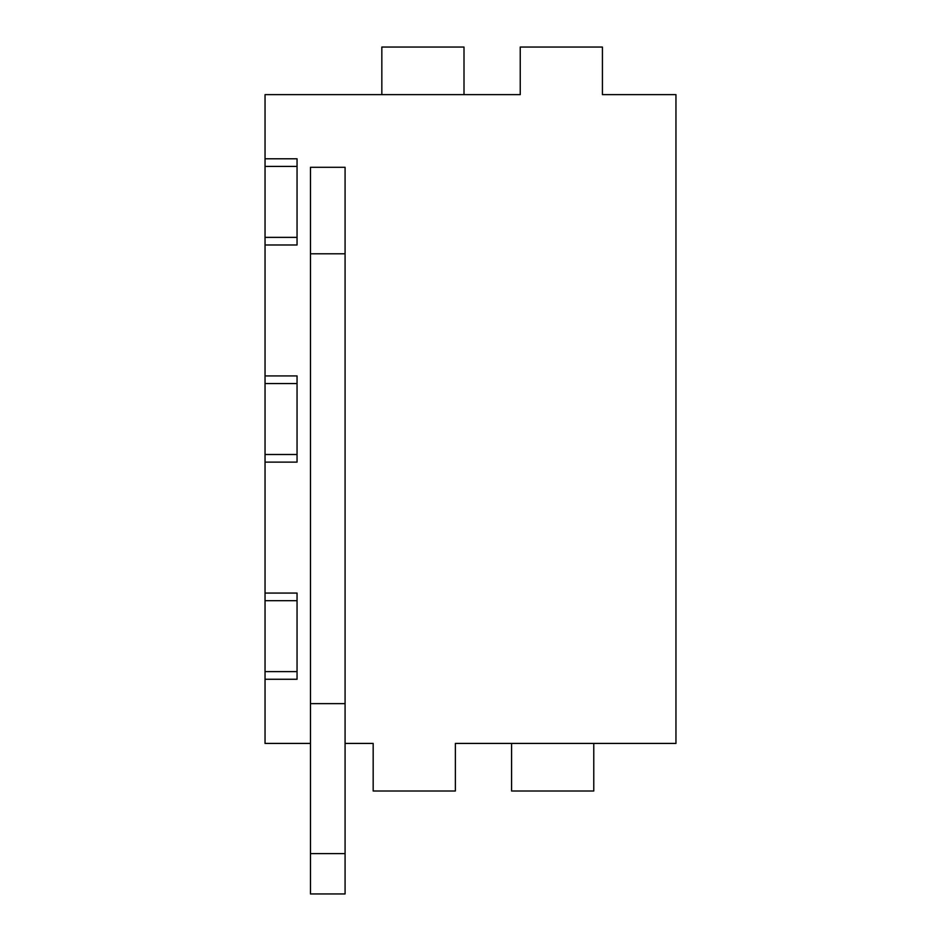 <?xml version="1.0" encoding="UTF-8"?>
<svg xmlns="http://www.w3.org/2000/svg" width="941" height="941" viewBox="0 0 941 941"><rect width="100%" height="100%" fill="white"/><g stroke="black" fill="none" stroke-linecap="round" stroke-linejoin="round"><path stroke-width="1.41" d="M297.05 454.503L265.044 454.503L265.044 462.125L297.05 462.125L297.05 375.93L265.044 375.93L265.044 244.989L297.05 244.989L297.05 158.794L265.044 158.794L265.044 94.629L520.244 94.629L520.244 47.05L602.428 47.05L602.428 94.629L675.956 94.629L675.956 743.425L455.362 743.425L455.362 791.005L373.177 791.005L373.177 743.425L345.076 743.425M265.044 600.687L297.05 600.687L297.05 671.627L265.044 671.627L265.044 593.065L297.05 593.065L297.05 679.261L265.044 679.261L265.044 671.627M310.471 743.425L265.044 743.425L265.044 679.261M464.007 94.629L381.834 94.629L381.834 47.05L464.007 47.05L464.007 94.629M310.471 853.593L310.471 167.298L345.076 167.298L345.076 893.95L310.471 893.95L310.471 853.593L345.076 853.593M297.05 166.428L265.044 166.428L265.044 158.794M297.05 237.367L265.044 237.367L265.044 166.428M265.044 237.367L265.044 244.989M297.05 383.552L265.044 383.552L265.044 375.93M265.044 454.503L265.044 383.552M265.044 593.065L265.044 462.125M310.471 703.633L345.076 703.633M593.771 743.425L593.771 791.005L511.586 791.005L511.586 743.425M310.471 253.799L345.076 253.799"/></g></svg>
